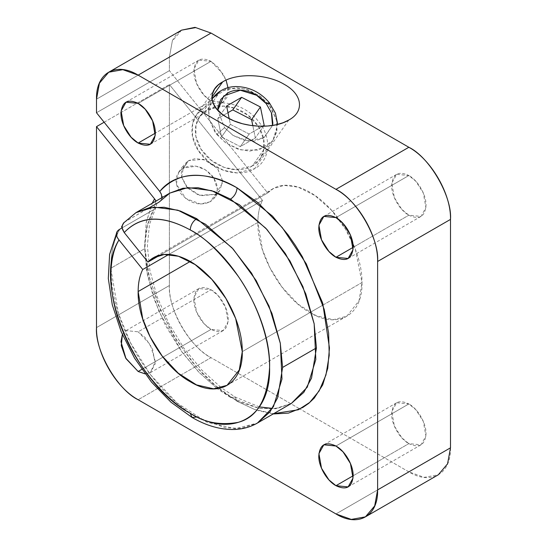 <?xml version="1.0" encoding="UTF-8"?>
<svg xmlns="http://www.w3.org/2000/svg" width="547" height="547" viewBox="0 0 547 547"><rect width="100%" height="100%" fill="white"/><g stroke="black" fill="none" stroke-linecap="round" stroke-linejoin="round"><path stroke-width="0.41" stroke-dasharray="2.73 2.05" d="M161.796 197.734L160.873 200.393L159.457 201.877L125.072 221.767L135.977 212.639L123.554 223.005M273.151 413.97L255.839 410.052L237.063 401.238L235.155 397.026L230.554 397.484L217.385 388.712L238.389 401.594L258.71 408.26L276.693 408.595L291.291 403.501L275.36 408.787L259.182 408.342L230.554 397.484L235.155 397.026L237.063 401.238L254.225 409.293L273.712 413.648M169.816 193.105L158.904 202.233C163.245 199.723 163.532 196.134 159.765 191.45M169.385 285.527C167.526 308.248 190.424 347.913 211.033 357.663L138.152 399.741L211.033 357.663L299.975 409.012L211.033 357.663C188.797 345.67 168.633 310.812 169.385 285.527L169.385 84.559L262.478 200.366C259.415 206.451 257.883 213.795 257.883 222.41L190.212 261.48L257.883 222.41C256.967 253.993 282.088 297.568 309.937 312.576C337.725 329.697 362.941 315.209 361.998 282.519L359.017 300.836L346.75 316.221L333.342 319.674L316.234 315.769L298.012 304.091L281.855 286.86L269.876 267.722L262.471 249.74L257.883 222.41C257.904 213.815 259.435 206.465 262.478 200.366L169.385 84.559L169.385 285.527L96.504 327.605L169.385 285.527M181.583 30.147L172.312 41.093L169.385 57.107L96.504 99.185L169.385 57.107L172.435 40.416L176.25 34.482L181.583 30.147M450.496 447.822C451.227 473.928 431.125 485.599 408.848 471.87L299.988 409.019L408.848 471.87L335.967 513.948L408.848 471.87L424.178 477.346L438.297 474.789M408.848 403.946L335.967 446.024L408.848 403.946C398.387 399.03 392.657 402.332 391.673 413.86C391.358 424.246 399.652 438.68 408.848 443.617L401.799 437.798L394.387 426.134L391.796 411.535L396.698 402.742L408.848 403.946L415.898 409.765L423.31 421.429L425.901 436.027L420.999 444.82L408.848 443.617C419.31 448.533 425.04 445.224 426.024 433.696C426.339 423.316 418.045 408.876 408.848 403.946M353.15 475.774L408.848 443.617L353.15 475.774M122.371 334.552L126.001 330.607L138.152 331.81L211.033 289.739L218.082 295.558L225.494 307.223L228.085 321.814L223.176 330.614L211.033 329.41C221.494 334.326 227.217 331.017 228.208 319.489C228.523 309.103 220.222 294.669 211.033 289.739C200.571 284.823 194.841 288.125 193.85 299.653C193.542 310.04 201.836 324.474 211.033 329.41L141.83 369.362L211.033 329.41L203.976 323.592L196.564 311.92L193.98 297.329L198.882 288.536L211.033 289.739L138.152 331.81L126.001 330.607L122.405 334.634M211.033 61.319L138.152 103.39L211.033 61.319C200.571 56.403 194.841 59.705 193.85 71.233C193.542 81.619 201.836 96.053 211.033 100.99L203.976 95.171L196.564 83.506L193.98 68.908L198.882 60.115L211.033 61.319L218.444 67.541L226.034 80.142L223.176 74.139L211.033 61.319M227.983 87.711L227.285 96.949L223.176 102.193L211.033 100.99L155.327 133.147L211.033 100.99L223.176 102.193L228.208 91.069L228.003 87.705M408.848 175.525L335.967 217.603L408.848 175.525C398.387 170.609 392.657 173.912 391.673 185.44C391.358 195.826 399.652 210.26 408.848 215.197L401.799 209.378L394.387 197.713L391.796 183.115L396.698 174.322L408.848 175.525L415.898 181.344L423.31 193.009L425.901 207.607L420.999 216.4L408.848 215.197C419.31 220.113 425.04 216.803 426.024 205.275C426.339 194.896 418.045 180.462 408.848 175.525M353.15 247.353L408.848 215.197L353.15 247.353M242.266 351.646L323.017 305.028L242.266 351.646M323.243 304.898L361.998 282.519C362.381 257.295 347.051 224.072 325.916 204.475C305.082 184.209 280.235 179.252 267.688 192.961L169.385 70.672L169.385 57.107L169.385 70.672L96.504 112.75L169.385 70.672L267.688 192.961L159.806 255.244L267.688 192.961L273.131 188.708L283.92 185.378L298.204 187.129L314.874 195.477L331.585 210.294L345.663 229.371L355.393 249.398L361.998 282.519L323.243 304.898M104.128 122.234L169.385 84.559L104.128 122.234M237.063 401.238L213.768 384.404L202.691 373.772L191.99 361.67L173.091 334.689L158.37 305.041L148.661 274.765L145.981 260.105L144.914 249.309L146.158 222.595L152.223 203.258L146.206 222.629L144.839 247.9L149.44 277.821L160.374 309.8L176.708 340.501L196.435 366.921L217.2 387.283L237.063 401.238M145.017 373.799L150.302 372.692L155.204 363.892L152.613 349.301L145.201 337.636L138.152 331.81L150.302 344.637L155.327 361.567L150.302 372.692L145.071 373.874M124.066 222.417L149.338 207.751M181.625 177.173L186.308 186.541L200.441 195.792L215.45 194.349L222.54 182.958L222.588 180.811M222.588 180.77L217.542 168.503L203.498 159.273L188.4 160.695L181.317 171.997L181.618 177.139M156.066 201.036L153.7 209.638L121.755 228.078L153.7 209.638C147.717 220.14 144.702 233.166 144.661 248.707L147.526 275.77L158.801 311.387L182.144 352.289L198.527 371.844L217.207 388.575L199.115 372.445L181.283 351.099L165.502 325.513L153.509 297.671L146.493 270.17L144.709 245.425L147.499 225.049L153.7 209.638L155.3 208.291L156.374 206.376L156.695 204.072L155.963 201.098M168.818 254.444L262.478 200.366L168.818 254.444M181.679 177.119L183.854 164.818L188.4 160.695L183.19 168.1L178.65 172.23L176.387 184.107L185.775 198.499L200.558 204.004L210.239 201.754C200.024 206.308 190.315 203.703 181.098 193.946C173.748 183.238 174.445 174.63 183.19 168.1C193.494 163.574 203.21 166.179 212.339 175.908C219.696 186.527 218.998 195.142 210.239 201.754L215.45 194.349L198.848 195.313L187.853 188.298L181.686 177.16M288.802 120.039L254.574 168.743C270.43 160.326 272.085 137.406 258.41 121.366C245.87 104.771 220.017 97.571 204.981 107.048C189.269 115.342 187.361 138.2 201.146 154.425C213.856 171.17 239.716 178.151 254.574 168.743L236.824 172.866L223.716 170.363L209.72 162.774L198.315 150.5L192.503 136.381L192.599 123.827L196.653 114.61L204.981 107.048L212.017 97.045M252.317 165.932C238.813 174.445 215.361 168.209 203.751 152.921C191.265 138.241 192.9 117.373 207.238 109.851C220.749 101.345 244.194 107.581 255.805 122.863C268.297 137.543 266.662 158.418 252.317 165.932L265.336 147.423L249.521 151.184L237.863 149.092L225.302 142.555L214.821 131.793L209.152 119.157L208.776 107.677L212.113 99.062L208.537 109.256L209.193 119.335L216.762 134.405L224.571 127.697L217.85 110.2L224.571 127.697L233.07 135.458L243.552 140.073L254.157 141.078L263.428 138.111L272.543 125.454L264.133 137.687L247.894 140.907L233.309 135.526L224.571 127.697L216.762 134.405L225.822 142.931L240.495 149.878L258.717 150.131L272.905 140.545L265.336 147.423L252.317 165.932L259.893 159.061L263.579 150.678L263.661 139.266L258.382 126.432L248.017 115.273L235.292 108.381L223.374 106.097L207.238 109.851L199.662 116.723L195.976 125.106L195.894 136.518L201.173 149.352L211.545 160.51L224.27 167.409L236.181 169.686L252.317 165.932M220.25 91.335L207.238 109.851L220.25 91.335L236.393 87.582L248.304 89.865L261.028 96.757L271.401 107.916L276.679 120.75L276.591 132.169L272.905 140.545L276.953 130.213L276.488 119.848L268.823 104.354L259.763 95.821L245.09 88.881L226.875 88.628L212.68 98.214M262.704 126.207L249.152 134.036L230.369 124.354L229.2 118.631L230.369 124.354L249.152 134.036L262.704 126.207M221.521 136.941L240.304 146.623L255.333 137.947L252.817 125.673L255.333 137.947L240.304 146.623L249.152 134.036L240.304 146.623L221.521 136.941L230.369 124.354L221.521 136.941L217.761 118.583L221.521 136.941M227.983 112.682L217.761 118.583L227.983 112.682M264.18 125.359L255.333 137.947L264.18 125.359M226.608 105.995L217.761 118.583L226.608 105.995M213.699 177.768L205.59 169.912L196.168 166.199L183.19 168.1L188.4 160.695L195.518 158.514L206.492 160.292L217.747 168.77L222.554 180.756M222.561 180.797L219.99 190.219L215.45 194.349L210.239 201.754L214.786 197.631L217.378 189.276L213.74 177.837M268.823 104.354L269.356 102.747M196.715 417.019L225.35 427.877L241.528 428.322L257.452 423.036L235.326 428.725L207.101 422.284L177.037 403.016L150.377 374.592L130.617 343.003L118.391 313.335L110.822 268.242L144.661 248.707L110.822 268.242C110.87 252.7 113.885 239.675 119.861 229.172C108.45 247.046 106.111 286.013 123.752 328.043C140.675 370.175 172.838 404.083 196.715 417.019L192.113 417.477M119 239.955L117.359 237.145L116.873 233.959L117.831 231.107L119.861 229.172M291.291 403.501L276.673 408.137L272.433 408.383M259.428 406.92L235.155 397.026L221.405 387.809M323.824 444.82L396.698 402.742M126.001 330.607L198.882 288.536M126.001 102.186L198.882 60.115M323.824 216.4L396.698 174.322M227.019 385.348L327.851 327.133M327.974 327.058L346.75 316.221M196.653 114.61L213.603 90.494M212.106 99.028L199.662 116.723M178.65 172.23L183.854 164.818M219.99 190.219L214.786 197.631M259.893 159.061L272.905 140.545L277.698 124.422M273.131 188.708L254.362 199.546M254.232 199.621L153.399 257.835M420.999 216.4L348.118 258.478M223.176 102.193L150.302 144.271M223.176 330.614L150.302 372.692M420.999 444.82L348.118 486.898M116.402 233.699L117.653 231.395M155.895 207.443L149.502 224.338L147.355 245.801L149.905 270.471L157.119 296.761L168.626 323.106L183.771 347.974L201.693 369.943L221.323 387.748"/><path stroke-width="0.82" d="M149.338 207.751L158.904 202.233L169.816 193.105L182.917 188.264L198.014 187.724L214.219 191.498L230.554 199.115C234.478 196.373 236.646 192.619 237.063 187.847C207.573 169.967 175.341 171.443 159.765 191.45L161.365 194.322L161.796 197.734M273.712 413.648L298.327 409.785L309.65 402.469L319.161 390.9L325.937 375.03L329.226 355.379L328.617 333.007L324.186 309.322L306.299 263.866L282.259 227.579L258.129 202.828L237.063 187.847C236.646 192.619 234.478 196.373 230.554 199.115L265.815 228.222L285.404 253.637L302.874 286.546L314.163 323.845L315.817 359.516L307.277 387.18L291.291 403.501L303.831 392.349L311.537 378.114L316.446 347.892L314.115 323.571L305.787 293.876L289.992 261.015L266.957 229.48L239.395 204.749L211.71 190.657L187.86 187.587L169.816 193.105L160.435 200.975M124.066 222.417L121.584 226.793L124.21 232.543L147.957 262.088L124.21 232.543C140.401 215.689 162.404 214.814 190.206 229.925C162.329 214.677 140.326 215.545 124.21 232.543L122.617 229.658L122.152 227.224L122.48 224.906L123.554 223.005L135.977 212.639L154.022 207.122L177.878 210.192L205.563 224.284L233.118 249.015L256.153 280.549L271.948 313.41L280.276 343.106L282.608 367.427L316.446 347.892L282.608 367.427L277.698 397.648L269.992 411.884L257.452 423.036L273.438 406.722L281.978 379.05L280.324 343.379L269.035 306.081L251.565 273.172L231.976 247.757L196.715 218.656L180.373 211.033L164.168 207.258L149.078 207.798L135.977 212.639L169.816 193.105M190.206 229.925C190.623 225.152 192.79 221.398 196.715 218.656C192.79 221.398 190.623 225.152 190.206 229.925C204.01 236.666 219.887 251.948 237.842 275.756C254.888 299.667 269.91 336.487 269.596 367.427C267.695 399.296 257.111 417.634 237.842 422.428C219.887 425.504 204.01 422.448 190.206 413.258C232.619 439.364 271.011 417.272 269.596 367.427C271.018 319.298 232.646 252.769 190.206 229.925M242.266 351.646C243.183 384.281 218.062 398.852 190.206 381.703C162.418 366.736 137.208 323.133 138.152 291.537C138.152 282.922 139.683 275.579 142.746 269.493L119 239.955C91.739 281.445 133.659 383.536 190.206 413.258L192.113 417.477L190.206 413.258C168.202 401.327 138.589 370.169 122.911 331.359C106.569 292.645 108.552 256.598 119 239.955L142.746 269.493L168.818 254.444L142.746 269.493C139.704 275.592 138.172 282.943 138.152 291.537L142.74 318.867L150.145 336.849L162.124 355.988L178.281 373.218L196.503 384.897L213.61 388.801L227.019 385.348L239.285 369.963L242.266 351.646L235.661 318.525L225.932 298.498L211.853 279.421L195.142 264.598L178.472 256.256L164.189 254.505L153.399 257.835L147.957 262.088C160.517 248.42 185.289 253.282 206.185 273.603C227.265 293.137 242.677 326.415 242.266 351.646M138.152 399.741C117.55 389.99 94.645 350.319 96.504 327.605L96.504 126.63L104.128 122.234L96.504 126.63L96.504 327.605C95.773 352.856 115.875 387.748 138.152 399.741L335.967 513.948L138.152 399.741M211.033 33.066L195.703 27.589L181.583 30.147L195.033 27.35L211.033 33.066L138.152 75.137L211.033 33.066L408.848 147.273L211.033 33.066M96.504 99.185L99.431 83.171L108.703 72.225L122.822 69.667L138.152 75.137L335.967 189.351L408.848 147.273L335.967 189.351C356.576 199.094 379.474 238.765 377.615 261.48L450.496 219.402C452.355 196.688 429.45 157.016 408.848 147.273C431.084 159.259 451.248 194.117 450.496 219.402L377.615 261.48L377.615 489.9L450.496 447.822L450.496 219.402L450.496 447.822L377.615 489.9L374.688 505.913L365.417 516.86L351.297 519.418L335.967 513.948C358.203 527.629 378.367 516.06 377.615 489.9L377.615 261.48C378.346 236.229 358.244 201.337 335.967 189.351L138.152 75.137C115.916 61.455 95.752 73.031 96.504 99.185L96.504 112.75L96.504 99.185M288.802 120.039C273.903 129.277 244.099 127.909 227.114 117.482C209.118 107.718 206.636 90.467 222.684 81.865C237.398 72.71 267.182 73.907 284.372 84.423C302.518 94.31 304.727 111.554 288.802 120.039L283.107 122.726L275.955 124.825L267.647 126.015L258.676 126.131L250.492 125.379L242.506 123.766L233.719 120.771L226.581 117.174L221.494 113.626L216.4 108.497L213.542 103.923L212.133 99.26L212.414 94.043L214.52 89.216L218.096 85.12L222.684 81.865L212.017 97.045M365.417 516.86L438.297 474.789L447.569 463.835L450.496 447.822M335.967 446.024L323.824 444.82L318.915 453.613L321.506 468.211L328.918 479.876L335.967 485.695L353.15 475.774L335.967 485.695C326.798 480.738 318.484 466.4 318.792 455.938C319.763 444.424 325.492 441.114 335.967 446.024C345.136 450.981 353.451 465.312 353.15 475.774C352.172 487.295 346.449 490.597 335.967 485.695L348.118 486.898L353.02 478.099L350.436 463.507L343.024 451.843L335.967 446.024M122.405 334.634L121.27 345.588L125.625 357.991L138.152 371.488L141.83 369.362L138.152 371.488L126.001 358.661L120.976 341.731L122.371 334.552M138.152 103.39L126.001 102.186L121.099 110.986L123.69 125.578L131.102 137.242L138.152 143.068L155.327 133.147L138.152 143.068C128.983 138.111 120.668 123.772 120.976 113.311C121.947 101.79 127.677 98.487 138.152 103.39C147.321 108.347 155.635 122.685 155.327 133.147C154.357 144.668 148.627 147.97 138.152 143.068L150.302 144.271L155.204 135.471L152.613 120.88L145.201 109.215L138.152 103.39M335.967 217.603L323.824 216.4L318.915 225.193L321.506 239.791L328.918 251.456L335.967 257.275L353.15 247.353L335.967 257.275C326.798 252.317 318.484 237.979 318.792 227.518C319.763 216.003 325.492 212.694 335.967 217.603C345.136 222.561 353.451 236.892 353.15 247.353C352.172 258.875 346.449 262.177 335.967 257.275L348.118 258.478L353.02 249.678L350.436 235.087L343.024 223.422L335.967 217.603M190.212 261.48L138.152 291.537L190.212 261.48M228.003 87.705L226.061 80.129L227.983 87.711M159.765 191.45L96.504 112.75L159.765 191.45C178.486 171.136 204.25 169.932 237.063 187.847L272.522 216.133L288.16 234.93L295.455 245.487L302.395 256.817L322.689 303.004L329.458 347.892L327.776 368.193L322.703 384.931L314.245 398.1L308.74 403.351L302.819 407.467L288.454 413.108L273.151 413.97M152.223 203.258L154.562 198.855L96.504 126.63L154.562 198.855L152.237 203.252M145.071 373.874L138.152 371.488L145.017 373.799M159.806 255.244L147.957 262.088L159.806 255.244M119.861 229.172L121.755 228.078L119.861 229.172C115.526 231.675 115.239 235.272 119 239.955M154.794 199.149L156.066 201.036M277.698 124.422L275.414 113.147L269.356 102.747L266.218 103.656L271.415 112.805L272.529 125.454L272.864 123.15L271.647 113.215L266.218 103.656C256.981 91.54 238.205 86.344 227.361 93.243L220.721 99.486L217.918 108.313L217.829 110.179L223.771 95.903L240.297 90.241L256.577 95.253L266.218 103.656L269.356 102.747L268.823 104.354M269.356 102.747C260.522 92.32 249.569 86.932 236.489 86.563C230.184 86.433 220.065 88.484 212.68 98.214L220.25 91.335M226.608 105.995L241.637 97.318L260.427 107L264.18 125.359L262.704 126.207L264.18 125.359L260.427 107L251.572 119.588L232.79 109.906L227.983 112.682L232.79 109.906L251.572 119.588L252.817 125.673L251.572 119.588L260.427 107L241.637 97.318L232.79 109.906L241.637 97.318L226.608 105.995L229.2 118.631L226.608 105.995M196.715 417.019L192.113 417.477L171.033 402.257L151.485 382.073L134.548 358.135L121.215 331.851L112.279 304.782L108.306 278.471L109.612 254.355L116.402 233.699M155.963 201.098L154.562 198.855M272.433 408.383L259.428 406.92M181.583 30.147L108.703 72.225M213.603 90.494L214.889 88.662M212.68 98.214L212.106 99.028M291.291 403.501L257.452 423.036C250.444 427.043 242.718 429.19 234.287 429.491C220.564 429.819 206.513 425.819 192.113 417.477"/></g></svg>
